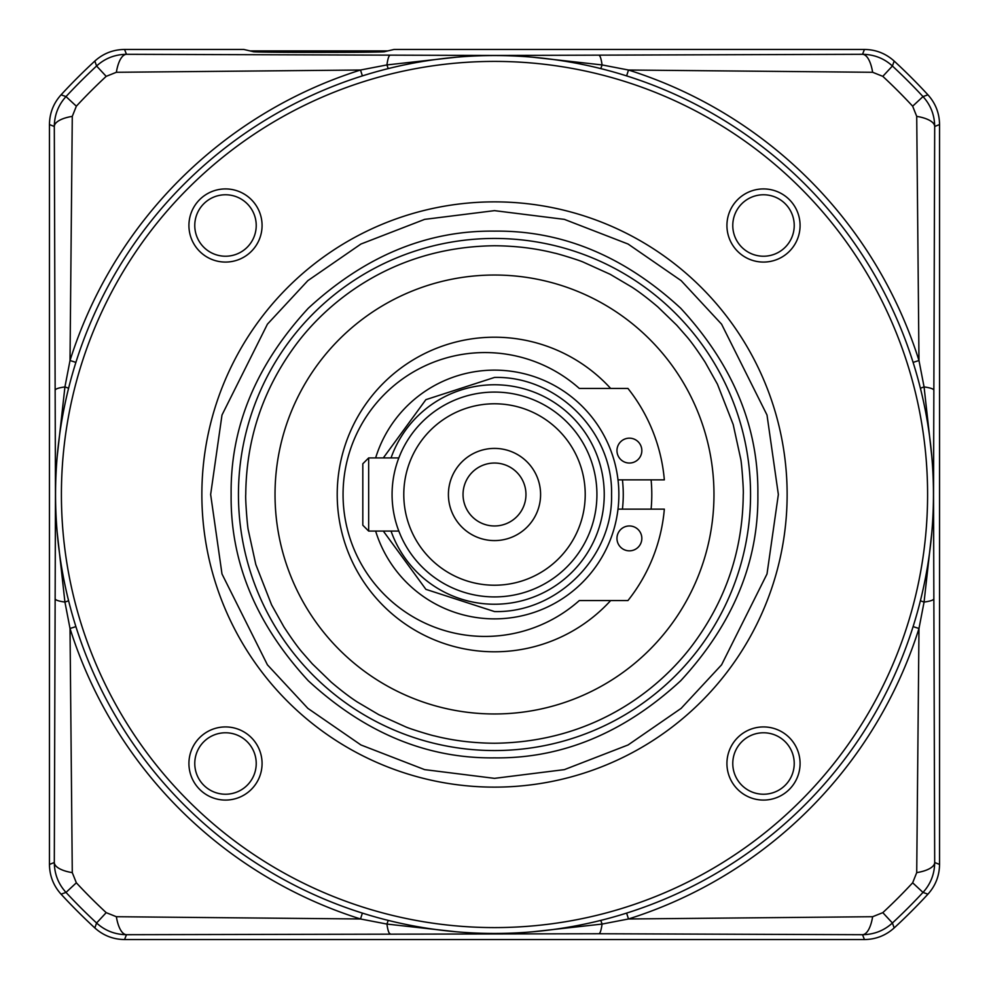 <?xml version="1.0" encoding="UTF-8"?>
<svg xmlns="http://www.w3.org/2000/svg" width="989" height="989" viewBox="0 0 989 989"><rect width="100%" height="100%" fill="white"/><g stroke="black" fill="none" stroke-linecap="round" stroke-linejoin="round"><path stroke-width="1.48" d="M345.606 52.343L292.225 52.343M931.774 532.873L924.072 602.066L918.979 628.485L916.716 872.632A29.262 11.003 -0.3 0 0 934.692 862.532L933.529 494.797L934.692 126.468A29.262 11.003 -179.7 0 0 916.716 116.368L918.979 360.515L924.072 386.934L931.774 456.139M939.55 124.565C939.414 113.216 935.545 103.289 927.929 94.82L922.997 96.588C930.649 104.982 934.543 114.934 934.692 126.468L939.55 124.565L939.55 864.435L934.692 862.532C934.543 874.053 930.649 884.018 922.997 892.412L927.929 894.18C935.52 885.748 939.402 875.821 939.55 864.435M933.752 390.123A29.262 4.352 -179.9 0 0 924.072 386.934A14.637 1.113 -14 0 0 920.413 388.306M920.413 600.694A14.637 1.113 -166 0 0 924.072 602.066A29.262 4.352 -0.1 0 0 933.752 598.877M916.716 872.632L912.649 882.806L922.997 892.412A584.759 584.759 0 0 1 892.412 922.997C884.018 930.649 874.066 934.543 862.532 934.692A29.262 11.003 -89.7 0 0 872.632 916.716L628.485 918.979L626.618 913.094M912.649 882.806A570.641 570.641 0 0 1 882.806 912.649L872.632 916.716M913.094 626.618L918.979 628.485A445.124 445.124 0 0 1 628.485 918.979L602.066 924.072A29.262 4.352 -89.9 0 1 598.877 933.752L862.532 934.692L864.435 939.55C875.784 939.414 885.711 935.545 894.18 927.929A589.58 589.58 0 0 0 927.929 894.18M626.618 75.906L628.485 70.021L872.632 72.284A29.262 11.003 -90.3 0 0 862.532 54.308C874.115 54.469 884.079 58.376 892.412 66.003A584.759 584.759 0 0 1 922.997 96.588L912.649 106.194L916.716 116.368M927.929 94.82A589.58 589.58 0 0 0 894.18 61.071L892.412 66.003L882.806 76.351L872.632 72.284M600.694 68.587A14.637 1.113 104 0 0 602.066 64.928L628.485 70.021A445.124 445.124 0 0 1 918.979 360.515L913.094 362.382M864.435 939.55L124.565 939.55C113.216 939.414 103.289 935.545 94.82 927.929A589.58 589.58 0 0 1 61.071 894.18C53.48 885.748 49.598 875.821 49.45 864.435L49.45 124.565C49.586 113.216 53.455 103.289 61.071 94.82A589.58 589.58 0 0 1 94.82 61.071C103.252 53.48 113.179 49.598 124.565 49.45L243.801 49.45L253.073 51.613C249.463 52.652 388.38 52.652 384.758 51.613L394.042 49.45L864.435 49.45C875.784 49.586 885.711 53.455 894.18 61.071M249.994 50.896L387.836 50.896M864.435 49.45L862.532 54.308L494.772 55.471L126.468 54.308A29.262 11.003 90.3 0 0 116.368 72.284L106.194 76.351A570.641 570.641 0 0 0 76.351 106.194L72.284 116.368A29.262 11.003 179.7 0 0 54.308 126.468C54.457 114.947 58.351 104.982 66.003 96.588A584.759 584.759 0 0 1 96.588 66.003C104.958 58.363 114.922 54.457 126.468 54.308L124.565 49.45M532.638 57.201L602.066 64.928A29.262 4.352 -90.1 0 0 598.877 55.248M362.382 913.094L360.515 918.979L386.934 924.072L456.362 931.799M532.651 931.799L602.066 924.072A14.637 1.113 -104 0 0 600.694 920.413M57.214 532.7L64.928 602.066L70.021 628.485L75.906 626.618M75.906 362.382L70.021 360.515L64.928 386.934L57.214 456.3M456.362 57.201L386.934 64.928L360.515 70.021L362.382 75.906M49.45 124.565L54.308 126.468L55.471 494.203L54.308 862.532A29.262 11.003 0.3 0 0 72.284 872.632L70.021 628.485A445.124 445.124 0 0 0 360.515 918.979L116.368 916.716A29.262 11.003 89.7 0 0 126.468 934.692L598.877 933.752M61.071 894.18L66.003 892.412C58.351 884.018 54.457 874.066 54.308 862.532L49.45 864.435M124.565 939.55L126.468 934.692C114.947 934.543 104.982 930.649 96.588 922.997A584.759 584.759 0 0 1 66.003 892.412L76.351 882.806A570.641 570.641 0 0 0 106.194 912.649L116.368 916.716M388.306 920.413A14.637 1.113 -76 0 0 386.934 924.072A29.262 4.352 89.9 0 0 390.123 933.752M72.284 872.632L76.351 882.806M68.587 600.694A14.637 1.113 -14 0 1 64.928 602.066A29.262 4.352 -179.9 0 1 55.248 598.877M68.587 388.306A14.637 1.113 14 0 0 64.928 386.934A29.262 4.352 179.9 0 0 55.248 390.123M116.368 72.284L360.515 70.021A445.124 445.124 135 0 0 70.021 360.515L72.284 116.368M388.306 68.587A14.637 1.113 76 0 1 386.934 64.928A29.262 4.352 -89.9 0 1 390.123 55.248M787.133 494.5A292.633 292.633 0 0 1 494.5 787.133A292.633 292.633 0 0 1 201.867 494.5A292.633 292.633 0 0 1 494.5 201.867A292.633 292.633 0 0 1 787.133 494.5A292.633 292.633 0 0 0 494.5 201.867A292.633 292.633 0 0 0 201.867 494.5M238.448 494.5A256.052 256.052 0 0 1 494.5 238.448A256.052 256.052 0 0 1 750.552 494.5A256.052 256.052 0 0 1 494.5 750.552A256.052 256.052 0 0 1 238.448 494.5M494.5 757.871C427.013 758.687 364.929 732.973 308.271 680.729C256.027 624.071 230.313 561.999 231.129 494.5C230.313 427.013 256.027 364.929 308.271 308.271C364.929 256.027 427.001 230.313 494.5 231.129C561.987 230.313 624.071 256.027 680.729 308.271C732.973 364.929 758.687 427.001 757.871 494.5C758.687 561.987 732.973 624.071 680.729 680.729C624.071 732.973 561.999 758.687 494.5 757.871M55.545 494.5A438.955 438.955 0 0 1 494.5 55.545A438.955 438.955 0 0 1 933.455 494.5A438.955 438.955 0 0 1 494.5 933.455A438.955 438.955 0 0 1 55.545 494.5M61.405 494.5A433.095 433.095 0 0 1 494.5 61.405A433.095 433.095 0 0 1 927.595 494.5A433.095 433.095 0 0 1 494.5 927.595A433.095 433.095 0 0 1 61.405 494.5M732.775 225.492A30.721 30.721 0 0 0 763.508 256.225A30.721 30.721 0 0 0 794.229 225.492A30.721 30.721 0 0 0 763.508 194.771A30.721 30.721 0 0 0 732.775 225.492M763.508 262.073A36.581 36.581 0 0 1 726.927 225.492A36.581 36.581 0 0 1 763.508 188.924A36.581 36.581 0 0 1 800.076 225.492A36.581 36.581 0 0 1 763.508 262.073M262.073 225.492A36.581 36.581 0 0 1 225.492 262.073A36.581 36.581 0 0 1 188.924 225.492A36.581 36.581 0 0 1 225.492 188.924A36.581 36.581 0 0 1 262.073 225.492M194.771 225.492A30.721 30.721 0 0 0 225.492 256.225A30.721 30.721 0 0 0 256.225 225.492A30.721 30.721 0 0 0 225.492 194.771A30.721 30.721 0 0 0 194.771 225.492M262.073 763.508A36.581 36.581 0 0 1 225.492 800.076A36.581 36.581 0 0 1 188.924 763.508A36.581 36.581 0 0 1 225.492 726.927A36.581 36.581 0 0 1 262.073 763.508M194.771 763.508A30.721 30.721 0 0 0 225.492 794.229A30.721 30.721 0 0 0 256.225 763.508A30.721 30.721 0 0 0 225.492 732.775A30.721 30.721 0 0 0 194.771 763.508M800.076 763.508A36.581 36.581 0 0 1 763.508 800.076A36.581 36.581 0 0 1 726.927 763.508A36.581 36.581 0 0 1 763.508 726.927A36.581 36.581 0 0 1 800.076 763.508M732.775 763.508A30.721 30.721 0 0 0 763.508 794.229A30.721 30.721 0 0 0 794.229 763.508A30.721 30.721 0 0 0 763.508 732.775A30.721 30.721 0 0 0 732.775 763.508M629.4 438.164A12.437 12.437 0 0 1 641.836 450.601A12.437 12.437 0 0 1 629.4 463.037A12.437 12.437 0 0 1 616.963 450.601A12.437 12.437 0 0 1 629.4 438.164M484.993 352.566A141.934 141.934 0 0 0 343.059 494.5A141.934 141.934 0 0 0 579.282 600.583L627.928 600.583A170.467 170.467 0 0 0 664.336 509.137L618.001 509.137A124.367 124.367 0 0 0 618.001 479.863L664.336 479.863A170.467 170.467 0 0 0 627.928 388.417L579.282 388.417A141.934 141.934 0 0 0 484.993 352.566M629.4 525.963A12.437 12.437 0 0 1 641.836 538.399A12.437 12.437 0 0 1 629.4 550.836A12.437 12.437 0 0 1 616.963 538.399A12.437 12.437 0 0 1 629.4 525.963M400.533 535.234L398.827 531.081L368.662 531.081L368.662 457.919L398.827 457.919L400.533 453.766M494.5 596.923A102.423 102.423 0 0 1 392.077 494.5A102.423 102.423 0 0 1 494.5 392.077A102.423 102.423 0 0 1 596.923 494.5A102.423 102.423 0 0 1 494.5 596.923A102.423 102.423 0 0 0 596.923 494.5A102.423 102.423 0 0 0 494.5 392.077A102.423 102.423 0 0 1 596.923 494.5A102.423 102.423 0 0 1 494.5 596.923A102.423 102.423 0 0 1 392.077 494.5A102.423 102.423 0 0 1 494.5 392.077M494.5 540.587A46.087 46.087 0 0 0 540.587 494.5A46.087 46.087 0 0 0 494.5 448.413A46.087 46.087 0 0 0 448.413 494.5A46.087 46.087 0 0 0 494.5 540.587M494.5 525.963A31.463 31.463 0 0 0 525.963 494.5A31.463 31.463 0 0 0 494.5 463.037A31.463 31.463 0 0 0 463.037 494.5A31.463 31.463 0 0 0 494.5 525.963M383.312 457.919L425.876 399.667L494.5 377.439C556.968 375.82 613.18 431.896 611.561 494.5C613.205 556.992 557.017 613.192 494.5 611.561L425.888 589.345L383.312 531.081M375.635 531.081A124.367 124.367 0 0 0 618.867 494.5A124.367 124.367 0 0 0 375.635 457.919M368.662 531.081L362.815 525.221L362.815 463.779L368.662 457.919M245.754 494.5C246.224 439.376 262.802 389.629 295.513 345.26C324.738 305.613 389.777 246.916 494.5 245.754C515.726 245.89 535.791 248.35 554.693 253.147C555.818 253.122 578.676 259.946 583.559 262.246L610.176 274.299L631.736 287.033C639.055 291.743 647.77 298.369 657.858 306.924L676.748 325.208L686.341 336.161C690.99 341.44 697.257 350.131 705.145 362.209L717.433 384.177L733.183 424.491L740.674 458.748C741.713 462.667 743.765 490.964 743.246 494.5C742.776 549.624 726.198 599.371 693.487 643.74C664.274 683.374 599.235 742.084 494.5 743.246C473.274 743.11 453.209 740.65 434.307 735.853C433.182 735.878 410.324 729.054 405.441 726.754L378.824 714.701L357.264 701.967C349.945 697.257 341.23 690.631 331.142 682.076L312.252 663.792L302.659 652.839C298.01 647.56 291.743 638.869 283.855 626.791L271.567 604.823L255.817 564.509L248.326 530.252C247.287 526.333 245.235 498.036 245.754 494.5M713.971 494.5A219.471 219.471 0 0 1 494.5 713.971A219.471 219.471 0 0 1 275.029 494.5A219.471 219.471 0 0 1 494.5 275.029A219.471 219.471 0 0 1 713.971 494.5M610.633 600.583A157.288 157.288 0 0 1 337.212 494.5A157.288 157.288 0 0 1 610.633 388.417M651.108 479.863A157.288 157.288 0 0 1 651.108 509.137M882.806 912.649L892.412 922.997L894.18 927.929M912.649 106.194A570.641 570.641 0 0 0 882.806 76.351M94.82 61.071L96.588 66.003L106.194 76.351M61.071 94.82L66.003 96.588L76.351 106.194M94.82 927.929L96.588 922.997L106.194 912.649M778.355 494.5L767.007 573.979L721.587 664.818L681.149 708.359L628.077 744.964L564.373 769.627L494.5 778.355L424.627 769.627L360.923 744.964L307.851 708.359L267.413 664.818L221.993 573.979L210.645 494.5L221.993 415.021L267.413 324.182L307.851 280.641L360.923 244.036L424.627 219.373L494.5 210.645L564.373 219.373L628.077 244.036L681.149 280.641L721.587 324.182L767.007 415.021L778.355 494.5M750.552 494.5A256.052 256.052 0 0 1 494.5 750.552M494.5 585.216A90.716 90.716 0 0 1 403.784 494.5A90.716 90.716 0 0 1 494.5 403.784A90.716 90.716 0 0 1 585.216 494.5A90.716 90.716 0 0 1 494.5 585.216M391.038 457.919A109.742 109.742 0 0 1 604.242 494.5A109.742 109.742 0 0 1 391.038 531.081M622.427 479.863A128.755 128.755 0 0 1 622.427 509.137"/></g></svg>
